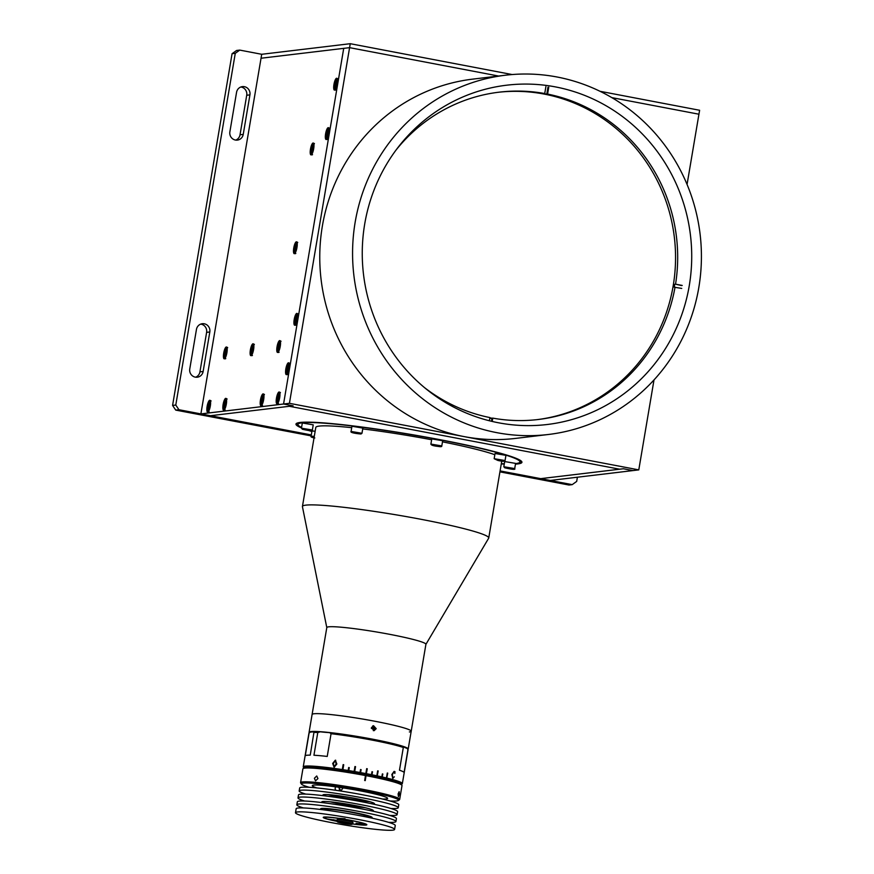 <?xml version="1.0" encoding="UTF-8"?>
<svg xmlns="http://www.w3.org/2000/svg" width="874" height="874" viewBox="0 0 874 874"><rect width="100%" height="100%" fill="white"/><g stroke="black" fill="none" stroke-linecap="round" stroke-linejoin="round"><path stroke-width="1.31" d="M343.722 48.354L349.589 47.655L498.584 76.038L349.589 47.655L261.042 58.23L343.722 48.354L283.558 404.017L343.722 48.354M178.93 409.72L175.729 410.103L172.582 405.427L175.783 405.044L178.93 409.72L311.308 434.935L200.889 413.905L283.558 404.017L293.107 405.842L283.558 404.017L289.425 403.318L350.256 43.7L261.708 54.286L239.76 50.102L235.27 53.325L232.069 53.707L236.559 50.484L239.76 50.102M293.107 405.842L289.37 406.29L619.644 469.207L289.37 406.29L210.437 415.718L293.107 405.842M499.928 471.873L568.996 485.026L572.197 484.644L500.081 470.911L550.238 480.46L632.918 470.583L623.37 468.759L540.7 478.646L623.37 468.759L632.918 470.583L638.785 469.884L289.425 403.318M599.968 91.278L699.615 110.266L698.938 114.21L611.8 97.615L698.938 114.21L687.062 184.458M654.003 379.928L638.785 469.884M515.551 463.591A112.571 8.795 -170.4 0 0 515.857 463.559A112.571 8.795 -170.4 0 0 519.495 462.586A112.571 8.795 -170.4 0 0 429.058 437.798A112.571 8.795 -170.4 0 0 302.043 422.819A112.571 8.795 -170.4 0 0 298.187 425.157A112.571 8.795 -170.4 0 0 301.574 427.408M326.8 627.608L302.437 506.702A94.479 7.385 9.6 0 1 302.437 506.472A94.479 7.385 9.6 0 1 305.867 505.139A94.479 7.385 9.6 0 1 408.846 517.047A94.479 7.385 9.6 0 1 488.741 537.98A94.479 7.385 9.6 0 1 488.664 538.198L425.9 644.367M302.437 506.472L315.798 427.441A94.479 7.385 9.6 0 1 319.228 426.097A94.479 7.385 9.6 0 1 351.709 427.67M362.71 428.916A94.479 7.385 9.6 0 1 431.636 439.742M442.484 441.84A94.479 7.385 9.6 0 1 494.837 454.72M309.385 732.805A50.255 3.922 9.6 0 1 309.09 732.27L326.81 627.543A50.255 3.922 9.6 0 1 328.635 626.833A50.255 3.922 9.6 0 1 383.413 633.169A50.255 3.922 9.6 0 1 425.911 644.302L411.206 731.243A50.255 3.922 9.6 0 1 409.382 731.964M313.93 713.774A50.255 3.922 9.6 0 1 368.708 720.11A50.255 3.922 9.6 0 1 411.206 731.243A50.255 3.922 9.6 0 0 368.708 720.11A50.255 3.922 9.6 0 0 313.93 713.774A50.255 3.922 9.6 0 0 312.105 714.484A50.255 3.922 9.6 0 1 313.93 713.774M373.296 730.642L374.585 728.84A50.255 3.922 9.6 0 1 371.384 728.413A50.255 3.922 9.6 0 0 374.575 728.883L372.728 725.933M310.27 430.685A112.571 8.795 -170.4 0 0 311.942 431.221M501.315 463.668A112.571 8.795 -170.4 0 0 504.309 463.788M224.312 358.832A6.031 1.54 100.8 0 1 224.181 358.832A6.031 1.54 100.8 0 1 223.755 352.856A6.031 1.54 100.8 0 1 226.322 346.978A6.031 1.54 100.8 0 1 226.442 346.978A6.031 1.54 100.8 0 1 226.869 352.954A6.031 1.54 100.8 0 1 224.312 358.832M277.648 352.451A6.031 1.54 100.8 0 1 277.528 352.451A6.031 1.54 100.8 0 1 277.091 346.475A6.031 1.54 100.8 0 1 279.658 340.598A6.031 1.54 100.8 0 1 279.778 340.609A6.031 1.54 100.8 0 1 280.215 346.574A6.031 1.54 100.8 0 1 277.648 352.451M311.068 154.862A6.031 1.54 100.8 0 1 310.947 154.862A6.031 1.54 100.8 0 1 310.521 148.886A6.031 1.54 100.8 0 1 313.078 143.008A6.031 1.54 100.8 0 1 313.198 143.008A6.031 1.54 100.8 0 1 313.635 148.984A6.031 1.54 100.8 0 1 311.068 154.862M334.567 90.098A6.031 1.54 100.8 0 1 334.436 90.098A6.031 1.54 100.8 0 1 334.01 84.123A6.031 1.54 100.8 0 1 336.577 78.245A6.031 1.54 100.8 0 1 336.698 78.256A6.031 1.54 100.8 0 1 337.124 84.221A6.031 1.54 100.8 0 1 334.567 90.098M326.21 139.501A6.031 1.54 100.8 0 1 326.089 139.501A6.031 1.54 100.8 0 1 325.652 133.525A6.031 1.54 100.8 0 1 328.22 127.648A6.031 1.54 100.8 0 1 328.34 127.648A6.031 1.54 100.8 0 1 328.777 133.624A6.031 1.54 100.8 0 1 326.21 139.501M294.8 325.237A6.031 1.54 100.8 0 1 294.669 325.237A6.031 1.54 100.8 0 1 294.243 319.261A6.031 1.54 100.8 0 1 296.799 313.384A6.031 1.54 100.8 0 1 296.931 313.384A6.031 1.54 100.8 0 1 297.357 319.36A6.031 1.54 100.8 0 1 294.8 325.237M286.443 374.64A6.031 1.54 100.8 0 1 286.311 374.629A6.031 1.54 100.8 0 1 285.885 368.664A6.031 1.54 100.8 0 1 288.453 362.786A6.031 1.54 100.8 0 1 288.573 362.786A6.031 1.54 100.8 0 1 288.999 368.762A6.031 1.54 100.8 0 1 286.443 374.64M261.064 405.744A6.031 1.54 100.8 0 1 260.933 405.744A6.031 1.54 100.8 0 1 260.507 399.768A6.031 1.54 100.8 0 1 263.063 393.89A6.031 1.54 100.8 0 1 263.194 393.89A6.031 1.54 100.8 0 1 263.62 399.866A6.031 1.54 100.8 0 1 261.064 405.744M277.058 403.832A6.031 1.54 100.8 0 1 276.938 403.821A6.031 1.54 100.8 0 1 276.512 397.856A6.031 1.54 100.8 0 1 279.068 391.978A6.031 1.54 100.8 0 1 279.188 391.978A6.031 1.54 100.8 0 1 279.625 397.954A6.031 1.54 100.8 0 1 277.058 403.832M207.717 412.113A6.031 1.54 100.8 0 1 207.597 412.113A6.031 1.54 100.8 0 1 207.171 406.137A6.031 1.54 100.8 0 1 209.727 400.259A6.031 1.54 100.8 0 1 209.847 400.27A6.031 1.54 100.8 0 1 210.284 406.235A6.031 1.54 100.8 0 1 207.717 412.113M223.722 410.201A6.031 1.54 100.8 0 1 223.602 410.201A6.031 1.54 100.8 0 1 223.165 404.225A6.031 1.54 100.8 0 1 225.732 398.347A6.031 1.54 100.8 0 1 225.853 398.358A6.031 1.54 100.8 0 1 226.29 404.323A6.031 1.54 100.8 0 1 223.722 410.201M250.98 355.642A6.031 1.54 100.8 0 1 250.86 355.642A6.031 1.54 100.8 0 1 250.423 349.666A6.031 1.54 100.8 0 1 252.99 343.788A6.031 1.54 100.8 0 1 253.11 343.788A6.031 1.54 100.8 0 1 253.547 349.764A6.031 1.54 100.8 0 1 250.98 355.642M294.363 253.657A6.031 1.54 100.8 0 1 294.232 253.657A6.031 1.54 100.8 0 1 293.806 247.681A6.031 1.54 100.8 0 1 296.362 241.803A6.031 1.54 100.8 0 1 296.494 241.803A6.031 1.54 100.8 0 1 296.92 247.779A6.031 1.54 100.8 0 1 294.363 253.657M200.889 413.905L261.708 54.286M301.486 427.932A114.581 8.948 9.6 0 1 295.98 424.087A114.581 8.948 9.6 0 1 300.143 422.459A114.581 8.948 9.6 0 1 425.037 436.913A114.581 8.948 9.6 0 1 521.931 462.302A114.581 8.948 9.6 0 1 517.769 463.919A114.581 8.948 9.6 0 1 515.463 464.127M504.254 464.083A114.581 8.948 9.6 0 1 501.261 463.941M311.887 431.527A114.581 8.948 9.6 0 1 308.631 430.5M200.725 324.112A7.036 6.784 -96.8 0 1 206.614 332.36L199.928 371.876A7.036 6.784 -96.8 0 1 195.667 377.197M209.815 331.978A7.036 6.784 83.2 0 0 202.298 323.719A7.036 6.784 83.2 0 0 196.453 329.432L189.767 368.948A7.036 6.784 83.2 0 0 197.284 377.207A7.036 6.784 83.2 0 0 203.129 371.494L209.815 331.978L206.614 332.36M240.831 86.996A7.036 6.784 -96.8 0 1 246.719 95.255L240.033 134.771A7.036 6.784 -96.8 0 1 235.762 140.091M249.92 94.873A7.036 6.784 83.2 0 0 242.404 86.613A7.036 6.784 83.2 0 0 236.559 92.316L229.873 131.843A7.036 6.784 83.2 0 0 237.389 140.102A7.036 6.784 83.2 0 0 243.234 134.388L249.92 94.873L246.719 95.255M572.197 484.644L576.687 481.421L577.397 477.215M175.729 410.103L311.144 435.897M172.582 405.427L232.069 53.707M175.783 405.044L235.27 53.325M505.522 75.208L472.714 79.13A180.918 174.33 83.2 0 0 450.471 83.325A180.918 174.33 83.2 0 0 322.845 291.075A180.918 174.33 83.2 0 0 515.66 438.398L548.457 434.476A180.918 174.33 83.2 0 0 570.7 430.292A180.918 174.33 83.2 0 0 698.337 222.542A180.918 174.33 83.2 0 0 505.522 75.208A180.918 174.33 83.2 0 0 483.278 79.403A180.918 174.33 83.2 0 0 355.652 287.153A180.918 174.33 83.2 0 0 548.457 434.476M568.275 420.536A170.867 164.651 83.2 0 0 688.81 224.334A170.867 164.651 83.2 0 0 506.712 85.193A170.867 164.651 83.2 0 0 485.704 89.148A170.867 164.651 83.2 0 0 365.168 285.35A170.867 164.651 83.2 0 0 547.266 424.502A170.867 164.651 83.2 0 0 568.275 420.536M350.256 43.7L512.175 74.552M545.9 86.624L544.731 93.54L543.934 93.638A164.836 158.839 -96.8 0 1 545.365 93.9A164.836 158.839 -96.8 0 1 546.796 94.174L547.965 87.258M681.425 285.536L675.547 284.17A164.836 158.839 83.2 0 0 547.594 94.086L546.796 94.174M674.739 284.269A164.836 158.839 -96.8 0 1 674.247 287.229L681.72 288.409M491.472 421.279L491.986 418.22L492.783 418.122A164.836 158.839 83.2 0 0 538.318 419.498A164.836 158.839 83.2 0 0 675.045 287.131M491.986 418.22A164.836 158.839 -96.8 0 1 490.554 417.947A164.836 158.839 -96.8 0 1 489.877 417.827M489.811 418.22A164.836 158.839 83.2 0 0 491.92 418.602M537.248 419.618A164.836 158.839 83.2 0 0 675.515 261.075A164.836 158.839 83.2 0 0 544.032 94.053A164.836 158.839 83.2 0 0 498.125 92.294M424.513 387.619A164.836 158.839 83.2 0 0 489.921 417.575L489.385 420.765M544.731 93.54A164.836 158.839 83.2 0 0 499.196 92.163A164.836 158.839 83.2 0 0 396.108 149.957M547.594 94.086L548.763 87.171M682.223 285.448L675.547 284.17M492.226 421.454L492.783 418.122M314.815 437.961C311.832 437.524 310.587 436.934 311.089 436.213L311.974 431.024L315.164 431.177M301.443 428.184L302.328 422.994L313.231 424.84L312.346 430.019L301.443 428.184L302.404 429.265C306.829 430.237 313.766 431.712 312.346 430.019M306.534 430.03L304.425 429.32L309.363 430.183L306.61 429.604M351.075 431.439L351.949 426.25L362.852 428.096L361.978 433.286L351.075 431.439C349.6 432.892 359.214 433.897 360.995 433.985L361.978 433.286M354.21 432.881L359.094 433.635L354.254 432.63M209.094 404.881L210 403.482L210.394 404.935L208.973 409.185L209.094 404.881L210.361 405.121M209.771 407.961L208.58 407.732M225.175 354.451A5.528 1.409 100.8 0 1 225.175 354.44L226.595 350.19L226.464 354.505L225.558 355.904L225.175 354.451L226.355 354.669M226.956 351.829L225.689 351.588M224.585 405.82L226.005 401.57L225.874 405.875L224.979 407.273L224.585 405.82L225.765 406.049M226.366 403.209L225.099 402.969M253.263 347.011L253.657 348.464L252.236 352.714L251.843 351.261L253.263 347.011M253.624 348.65L252.357 348.409M253.034 351.49L251.843 351.261M263.347 397.102L263.216 401.417L262.309 402.816L261.916 401.363L263.347 397.102M263.697 398.741L262.44 398.5M263.107 401.581L261.916 401.363M277.921 399.451A5.528 1.409 100.8 0 1 277.921 399.44L279.341 395.19L279.221 399.505L278.314 400.904L277.921 399.44L279.112 399.669M279.702 396.829L278.435 396.588M288.726 365.998L289.119 367.451L287.688 371.712L287.819 367.397L288.726 365.998M289.076 367.637L287.819 367.397M288.486 370.478L287.306 370.248M279.931 343.821L279.811 348.125L278.904 349.524L279.024 345.219L279.931 343.821M280.292 345.459L279.024 345.219M279.702 348.3L278.511 348.071M296.177 318.005L297.084 316.607L297.466 318.06L296.046 322.309L296.177 318.005L297.433 318.245M296.843 321.075L295.663 320.856M296.647 245.026L296.515 249.33L295.609 250.729L295.74 246.424L296.647 245.026M296.996 246.665L295.74 246.424M296.406 249.505L295.226 249.276M311.931 150.481A5.528 1.409 100.8 0 1 311.931 150.47L313.351 146.231L313.231 150.536L312.324 151.934L311.931 150.481L313.121 150.699M312.411 147.837A5.528 1.409 100.8 0 1 312.466 147.63L313.711 147.87M328.493 130.871L328.886 132.324L327.466 136.573L327.586 132.258L328.493 130.871M328.853 132.498L327.586 132.258M328.263 135.339L327.073 135.12M336.851 81.468L337.244 82.921L335.813 87.171L335.944 82.866L336.851 81.468M337.211 83.106L335.944 82.866M336.61 85.947L335.43 85.718M430.893 444.079L431.778 438.89L442.67 440.736L441.796 445.926L430.893 444.079C431.057 445.161 433.515 445.937 438.256 446.428C440.791 446.898 441.971 446.723 441.796 445.926M434.597 445.653L439.076 446.243L434.651 445.314M494.16 458.697L495.045 453.508L505.937 455.354L505.063 460.543L494.16 458.697L497.874 460.445C502.714 461.516 505.106 461.548 505.063 460.543M497.634 459.877L502.299 460.795L497.634 459.877M503.806 466.738L504.68 461.548L515.584 463.395L514.71 468.573L503.806 466.738L504.757 467.819C509.181 468.792 516.13 470.267 514.71 468.573M506.778 467.874L511.716 468.737L506.778 467.874M303.431 807.937A50.255 3.922 9.6 0 1 296.832 804.79A50.255 3.922 9.6 0 1 359.717 811.575A50.255 3.922 9.6 0 1 395.933 821.549A50.255 3.922 9.6 0 1 388.657 822.347M296.832 804.79L297.335 801.819A50.255 3.922 9.6 0 1 360.219 808.614A50.255 3.922 9.6 0 1 396.425 818.588L395.933 821.549M371.658 817.813A50.255 3.922 9.6 0 1 368.577 817.43M324.014 809.892A50.255 3.922 9.6 0 1 320.977 809.248M364.065 814.634A26.133 2.043 9.6 0 1 360.864 814.295M332.328 809.466A26.133 2.043 9.6 0 1 329.192 808.734M321.654 809.597A26.133 2.043 9.6 0 1 328.045 808.636A26.133 2.043 9.6 0 1 353.315 812.339A26.133 2.043 9.6 0 1 370.904 817.922M304.6 801.021A50.255 3.922 9.6 0 1 298.001 797.875A50.255 3.922 9.6 0 1 360.886 804.659A50.255 3.922 9.6 0 1 397.102 814.634A50.255 3.922 9.6 0 1 389.826 815.431M298.001 797.875L298.504 794.903A50.255 3.922 9.6 0 1 361.388 801.698A50.255 3.922 9.6 0 1 397.604 811.673L397.102 814.634M372.827 810.897A50.255 3.922 9.6 0 1 369.746 810.515M325.183 802.977A50.255 3.922 9.6 0 1 322.145 802.332M365.234 807.718A26.133 2.043 9.6 0 1 341.111 804.113A26.133 2.043 9.6 0 1 330.361 801.819M322.823 802.682A26.133 2.043 9.6 0 1 329.214 801.72A26.133 2.043 9.6 0 1 354.483 805.424A26.133 2.043 9.6 0 1 372.073 811.006M305.769 794.105A50.255 3.922 9.6 0 1 299.17 790.959A50.255 3.922 9.6 0 1 362.054 797.744A50.255 3.922 9.6 0 1 398.271 807.718A50.255 3.922 9.6 0 1 390.995 808.516M299.17 790.959L299.673 787.987A50.255 3.922 9.6 0 1 362.557 794.783A50.255 3.922 9.6 0 1 398.773 804.757L398.271 807.718M373.996 803.982A50.255 3.922 9.6 0 1 370.915 803.599M369.669 801.655A31.158 2.436 9.6 0 1 340.947 797.361A31.158 2.436 9.6 0 1 328.176 794.63M326.352 796.061A50.255 3.922 9.6 0 1 323.314 795.416M323.992 795.766A26.133 2.043 9.6 0 1 330.383 794.794A26.133 2.043 9.6 0 1 355.652 798.508A26.133 2.043 9.6 0 1 373.242 804.091M358.373 819.473A50.255 3.922 9.6 0 1 394.589 829.448A50.255 3.922 9.6 0 1 331.705 822.663A50.255 3.922 9.6 0 1 295.488 812.689A50.255 3.922 9.6 0 1 358.373 819.473M295.488 812.689L296.166 808.734A50.255 3.922 9.6 0 1 359.05 815.529A50.255 3.922 9.6 0 1 395.256 825.504L394.589 829.448M324.494 809.958L324.582 809.477A22.112 1.726 9.6 0 1 352.244 812.47A22.112 1.726 9.6 0 1 368.183 816.851L368.096 817.332M337.025 821.352A22.112 1.726 9.6 0 1 323.238 817.387A22.112 1.726 9.6 0 1 350.911 820.369A22.112 1.726 9.6 0 1 366.84 824.761A22.112 1.726 9.6 0 1 352.517 823.974M371.417 727.736L373.515 725.693L376.191 728.643L374.116 730.686L371.417 727.736M309.09 732.27A50.255 3.922 9.6 0 1 310.915 731.56A50.255 3.922 9.6 0 1 365.693 737.896A50.255 3.922 9.6 0 1 408.191 749.029A50.255 3.922 9.6 0 1 407.743 749.444M374.618 728.392A44.224 3.452 9.6 0 1 371.384 727.922M334.043 766.979L336.206 763.92L335.365 760.5M334.207 767.328L332.754 763.472L335.725 760.293M334.185 767.011L336.129 763.887L335.288 760.478L333.365 763.515L334.185 767.011M392.776 778.461L391.847 774.517L394.087 771.381L394.972 771.633L394.862 773.435L393.977 771.655L392.328 774.648L392.852 778.177L394.294 776.8L392.776 778.461M336.851 764.007L334.13 767.296L332.666 763.45L335.343 760.183L336.851 764.007M306.905 755.267A50.255 3.922 9.6 0 1 310.248 755.136L314.061 731.614A40.204 3.146 9.6 0 1 310.532 732.03L309.101 733.002L305.255 755.726A50.255 3.922 9.6 0 1 306.905 755.267M303.923 767.984L303.344 767.175A50.255 3.922 9.6 0 1 303.245 766.848A50.255 3.922 9.6 0 1 305.07 766.137A50.255 3.922 9.6 0 1 342.291 769.568L342.302 769.797A50.047 3.911 9.6 0 1 342.881 769.885L343.711 764.717A50.255 3.922 -170.4 0 0 343.132 764.63L342.291 769.568M342.87 769.666A50.255 3.922 9.6 0 1 348.169 770.486L348.147 770.704A50.047 3.911 9.6 0 1 348.737 770.802L349.261 767.623A50.255 3.922 -170.4 0 0 348.671 767.525L348.169 770.486M348.759 770.584A50.255 3.922 9.6 0 1 354.101 771.469L354.068 771.687A50.047 3.911 9.6 0 1 354.658 771.786L355.532 766.629A50.255 3.922 -170.4 0 0 354.942 766.531L354.101 771.469M354.702 771.567A50.255 3.922 9.6 0 1 360.022 772.507L359.968 772.714A50.047 3.911 9.6 0 1 360.547 772.824L361.115 769.644A50.255 3.922 -170.4 0 0 360.525 769.546L360.022 772.507M360.612 772.616A50.255 3.922 9.6 0 1 365.845 773.577L365.758 773.785A50.047 3.911 9.6 0 1 366.326 773.894L367.255 768.749A50.255 3.922 -170.4 0 0 366.676 768.639L365.845 773.577M366.414 773.687A50.255 3.922 9.6 0 1 371.472 774.681L371.363 774.877A50.047 3.911 9.6 0 1 371.909 774.987L372.521 771.829A50.255 3.922 -170.4 0 0 371.974 771.72L371.472 774.681M372.018 774.79A50.255 3.922 9.6 0 1 376.836 775.784L376.705 775.981A50.047 3.911 9.6 0 1 377.218 776.09L378.191 770.955A50.255 3.922 -170.4 0 0 377.666 770.846L376.836 775.784M377.349 775.894A50.255 3.922 9.6 0 1 381.851 776.888L381.698 777.073A50.047 3.911 9.6 0 1 382.178 777.183L382.834 774.036A50.255 3.922 -170.4 0 0 382.353 773.927L381.851 776.888M382.331 776.997A50.255 3.922 9.6 0 1 386.439 777.958L386.275 778.144A50.047 3.911 9.6 0 1 386.712 778.253L387.717 773.129A50.255 3.922 -170.4 0 0 387.28 773.02L386.439 777.958M386.876 778.068A50.255 3.922 9.6 0 1 402.346 783.607A50.255 3.922 9.6 0 1 402.138 783.891L401.341 784.459M402.346 783.607L408.027 750.023A50.255 3.922 -170.4 0 0 407.929 749.706L404.094 772.43A50.255 3.922 9.6 0 0 399.473 770.202L403.318 747.478A50.255 3.922 -170.4 0 0 331.06 733.712L329.673 732.652A49.25 3.846 9.6 0 1 403.624 746.735L403.318 747.478M314.061 731.614A49.25 3.846 9.6 0 1 320.299 731.811L317.786 732.532L313.941 755.245A50.255 3.922 9.6 0 1 327.226 756.436L331.06 733.712M317.786 732.532A50.255 3.922 -170.4 0 0 314.094 732.412M401.09 784.612A49.25 3.846 -170.4 0 0 360.765 773.741A49.25 3.846 -170.4 0 0 305.856 767.306A49.25 3.846 -170.4 0 0 304.097 768.213M320.299 731.811A40.204 3.146 -170.4 0 0 329.673 732.652M406.88 748.308A49.25 3.846 9.6 0 1 407.098 748.537L406.88 748.308A40.204 3.146 -170.4 0 1 403.624 746.735M366.064 775.478L366.064 775.478A50.047 3.911 -170.4 0 0 365.496 775.369L364.677 780.493A50.255 3.922 9.6 0 1 365.245 780.602L366.064 775.478L365.19 780.591M309.101 733.002A50.255 3.922 -170.4 0 0 308.926 733.253L303.245 766.848M314.4 778.264L316.738 775.981L317.939 778.581L315.514 780.853L314.4 778.264M398.118 793.854L399.156 791.68L399.342 794.455L398.424 796.651L398.118 793.854M301.497 784.131L300.678 782.984A50.255 3.922 9.6 0 1 300.569 782.656A50.255 3.922 9.6 0 1 302.393 781.946A50.255 3.922 9.6 0 1 357.171 788.282A50.255 3.922 9.6 0 1 399.669 799.415A50.255 3.922 9.6 0 1 399.473 799.699L398.315 800.508A49.25 3.846 -170.4 0 0 358.744 789.67A49.25 3.846 -170.4 0 0 303.18 783.115A49.25 3.846 -170.4 0 0 301.497 784.131A49.25 3.846 -170.4 0 0 309.199 787.299M399.669 799.415L402.007 785.584A50.255 3.922 -170.4 0 0 401.909 785.256A50.255 3.922 -170.4 0 0 366.086 775.664A38.194 2.983 9.6 0 0 366.031 775.642M365.507 775.555A50.255 3.922 -170.4 0 0 304.731 768.115A50.255 3.922 -170.4 0 0 303.114 768.552A50.255 3.922 -170.4 0 0 302.907 768.825L300.569 782.656M390.001 800.966A49.25 3.846 -170.4 0 0 396.73 800.934A49.25 3.846 -170.4 0 0 398.315 800.508M339.287 790.347L339.516 787.365M335.802 786.84L335.081 788.217L335.594 790.249M343.067 787.889L340.958 790.795L338.478 787.212M303.114 768.552L304.272 767.733A49.25 3.846 9.6 0 1 305.856 767.306A49.25 3.846 9.6 0 1 357.652 773.184A49.25 3.846 9.6 0 1 401.09 784.109L401.909 785.256M316.912 787.922A38.194 2.983 9.6 0 1 313.679 785.114A38.194 2.983 9.6 0 1 360.088 790.817A38.194 2.983 9.6 0 1 386.232 798.934A38.194 2.983 9.6 0 1 382.506 799.022M359.28 823.472L359.17 824.116L356.057 823.264L365.813 824.674A21.107 1.65 -170.4 0 0 365.856 824.586A21.107 1.65 -170.4 0 0 365.201 824.04A21.107 1.65 -170.4 0 0 344.105 819.244L344.116 819.167M335.867 817.944L335.856 818.031A21.107 1.65 -170.4 0 0 324.232 817.551A21.107 1.65 -170.4 0 0 324.877 818.097A21.107 1.65 -170.4 0 0 327.499 819.025L337.003 820.391M359.17 824.116L363.518 824.947L363.628 824.258M335.856 818.031L344.105 819.244M333.606 819.703L333.464 820.511A21.107 1.65 -170.4 0 0 336.96 821.254M352.615 823.898A21.107 1.65 -170.4 0 0 363.518 824.947M333.464 820.511L336.927 820.828M338.981 821.953L350.649 824.051L338.981 821.953M351.774 824.39A7.44 0.579 -170.4 0 0 352.014 824.324A7.44 0.579 -170.4 0 0 346.038 822.685A7.44 0.579 -170.4 0 0 337.648 821.702A7.44 0.579 -170.4 0 0 337.386 821.855A7.44 0.579 -170.4 0 0 343.952 823.505A7.44 0.579 -170.4 0 0 351.774 824.39M337.386 821.855L336.894 821.167A8.041 0.634 9.6 0 1 336.883 821.112A8.041 0.634 9.6 0 1 337.167 821.003A8.041 0.634 9.6 0 1 345.94 822.008A8.041 0.634 9.6 0 1 352.735 823.8A8.041 0.634 9.6 0 1 352.703 823.843L352.014 824.324M352.735 823.8L352.965 822.412A8.041 0.634 -170.4 0 0 346.17 820.631A8.041 0.634 -170.4 0 0 337.408 819.615A8.041 0.634 -170.4 0 0 337.113 819.736L336.883 821.112M341.821 818.796L340.652 818.621M342.302 769.655A2.01 1.934 -96.8 0 1 342.892 769.557M243.234 134.388L240.033 134.771M203.129 371.494L199.928 371.876M314.159 437.164L314.05 437.808M311.089 436.213L314.29 436.355M302.513 429.287L311.035 430.401L302.513 429.287M351.971 432.226L360.831 433.974L351.971 432.226M210.547 401.734A4.774 1.224 -79.2 0 0 210.339 401.636A4.774 1.224 -79.2 0 0 208.252 406.279A4.774 1.224 -79.2 0 0 208.635 411.031A4.774 1.224 -79.2 0 0 208.788 411.009M227.142 348.442A4.774 1.224 -79.2 0 0 226.923 348.355A4.774 1.224 -79.2 0 0 224.847 352.998A4.774 1.224 -79.2 0 0 225.23 357.739A4.774 1.224 -79.2 0 0 225.372 357.717M226.552 399.822A4.774 1.224 -79.2 0 0 226.333 399.724A4.774 1.224 -79.2 0 0 224.257 404.367A4.774 1.224 -79.2 0 0 224.64 409.119A4.774 1.224 -79.2 0 0 224.782 409.098M253.81 345.252A4.774 1.224 -79.2 0 0 253.591 345.164A4.774 1.224 -79.2 0 0 251.515 349.808A4.774 1.224 -79.2 0 0 251.898 354.56A4.774 1.224 -79.2 0 0 252.04 354.527M263.893 395.354A4.774 1.224 -79.2 0 0 263.675 395.267A4.774 1.224 -79.2 0 0 261.599 399.91A4.774 1.224 -79.2 0 0 261.982 404.651A4.774 1.224 -79.2 0 0 262.124 404.629M279.888 393.442A4.774 1.224 -79.2 0 0 279.68 393.355A4.774 1.224 -79.2 0 0 277.593 397.998A4.774 1.224 -79.2 0 0 277.976 402.739A4.774 1.224 -79.2 0 0 278.129 402.717M289.272 364.25A4.774 1.224 -79.2 0 0 289.054 364.163A4.774 1.224 -79.2 0 0 286.978 368.795A4.774 1.224 -79.2 0 0 287.36 373.548A4.774 1.224 -79.2 0 0 287.502 373.526M280.478 342.073A4.774 1.224 -79.2 0 0 280.27 341.974A4.774 1.224 -79.2 0 0 278.183 346.617A4.774 1.224 -79.2 0 0 278.566 351.37A4.774 1.224 -79.2 0 0 278.708 351.348M297.63 314.848A4.774 1.224 -79.2 0 0 297.411 314.76A4.774 1.224 -79.2 0 0 295.336 319.403A4.774 1.224 -79.2 0 0 295.718 324.156A4.774 1.224 -79.2 0 0 295.86 324.123M297.193 243.278A4.774 1.224 -79.2 0 0 296.974 243.18A4.774 1.224 -79.2 0 0 294.899 247.823A4.774 1.224 -79.2 0 0 295.281 252.575A4.774 1.224 -79.2 0 0 295.423 252.553M313.897 144.472A4.774 1.224 -79.2 0 0 313.69 144.385A4.774 1.224 -79.2 0 0 311.603 149.028A4.774 1.224 -79.2 0 0 311.985 153.78A4.774 1.224 -79.2 0 0 312.127 153.748M329.039 129.112A4.774 1.224 -79.2 0 0 328.832 129.024A4.774 1.224 -79.2 0 0 326.745 133.667A4.774 1.224 -79.2 0 0 327.127 138.409A4.774 1.224 -79.2 0 0 327.269 138.387M337.397 79.72A4.774 1.224 -79.2 0 0 337.178 79.621A4.774 1.224 -79.2 0 0 335.103 84.265A4.774 1.224 -79.2 0 0 335.485 89.017A4.774 1.224 -79.2 0 0 335.627 88.995M434.214 445.063L438.235 446.417L434.214 445.063M501.075 460.27L497.896 460.456L501.075 460.27M513.388 468.956L504.877 467.841L513.388 468.956M345.055 818.72L338.653 818.326L344.116 819.189M519.495 462.586L521.417 461.221M488.741 537.98L501.752 461.079M298.187 425.157L296.821 423.234M211.082 401.024C209.618 397.812 206.275 414.298 209.17 411.905M227.677 347.732C226.213 344.531 222.87 361.006 225.754 358.613M227.087 399.112C225.623 395.9 222.28 412.386 225.175 409.993M254.345 344.553C252.881 341.341 249.538 357.827 252.433 355.423M264.429 394.644C262.965 391.443 259.622 407.918 262.506 405.525M280.423 392.732C278.959 389.531 275.616 406.006 278.511 403.613M289.807 363.54C288.344 360.339 285 376.814 287.885 374.422M281.013 341.363C279.549 338.151 276.206 354.636 279.101 352.244M298.165 314.148C296.701 310.936 293.358 327.422 296.242 325.019M297.728 242.568C296.264 239.356 292.921 255.842 295.805 253.438M314.432 143.773C312.968 140.561 309.625 157.036 312.521 154.643M329.574 128.412C328.111 125.2 324.767 141.675 327.663 139.283M337.932 79.01C336.468 75.798 333.125 92.283 336.02 89.891M408.191 749.029L411.206 731.243M340.958 790.795L339.986 790.904"/></g></svg>
